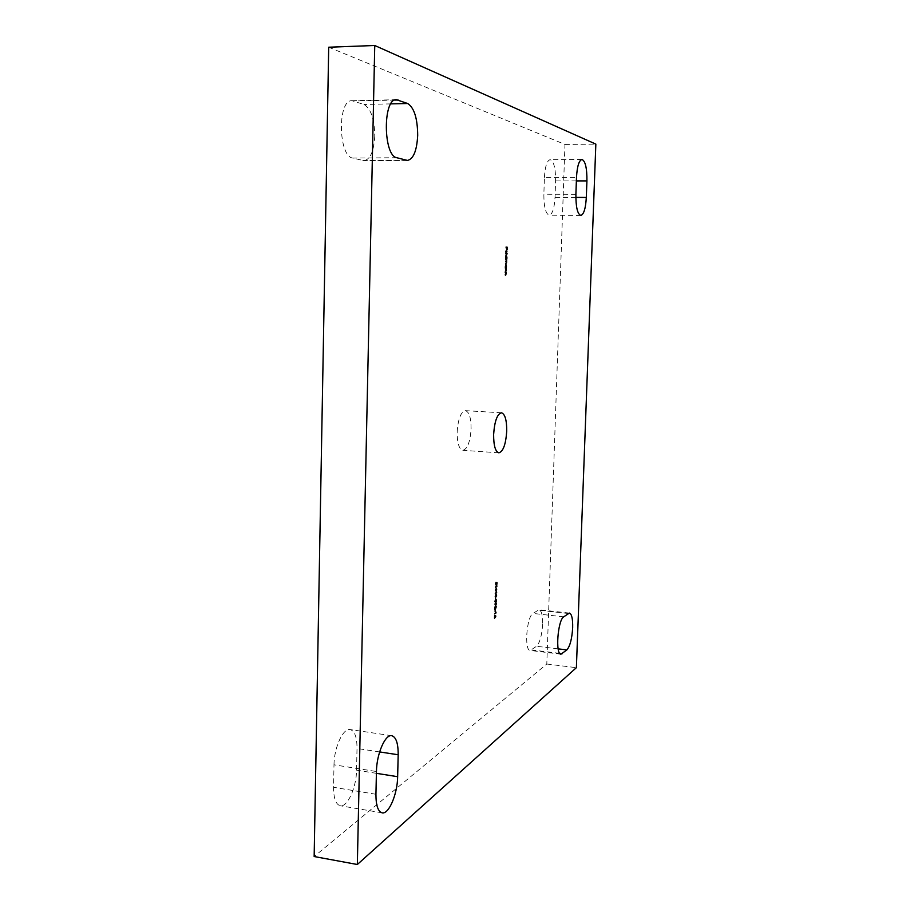 <?xml version="1.0" encoding="UTF-8"?>
<svg xmlns="http://www.w3.org/2000/svg" width="910" height="910" viewBox="0 0 910 910"><rect width="100%" height="100%" fill="white"/><g stroke="black" fill="none" stroke-linecap="round" stroke-linejoin="round"><path stroke-width="0.68" stroke-dasharray="4.55 3.41" d="M374.772 135.931C373.953 151.094 370.37 159.352 364.023 160.706L352.693 158.056C338.19 156.247 337.371 99.429 351.999 100.714L363.954 104.457C370.893 108.574 374.499 119.062 374.772 135.931M542.622 624.249C541.928 635.282 539.903 642.631 536.525 646.282L530.234 650.468C524.069 650.809 526.583 616.775 532.964 613.42L539.05 609.745C541.564 610.644 542.758 615.479 542.622 624.249M457.15 432.136C458.071 419.01 460.813 411.843 465.397 410.649C469.207 411.855 471.107 417.929 471.096 428.883C470.208 441.896 467.456 449.039 462.826 450.302C459.072 449.165 457.184 443.102 457.15 432.136M328.703 47.218L564.973 144.44L546.796 664.016L314.155 856.538M546.796 664.016L576.383 667.678M564.973 144.44L595.845 144.121M544.419 177.416C545.067 166.507 546.978 160.592 550.152 159.66C553.815 161.161 555.635 168.248 555.601 180.931L555.032 197.333C554.395 208.254 552.45 214.214 549.219 215.192C545.647 213.827 543.861 206.843 543.861 194.251L544.419 177.416L576.496 177.359M333.993 764.809C334.084 747.349 343.207 727.807 350.1 729.547C354.707 730.901 357.016 737.202 357.016 748.464L356.561 770.178C356.481 787.298 347.404 807.511 340.249 805.748C335.836 804.463 333.606 798.309 333.56 787.298L333.993 764.809L376.444 771.521M507.086 247.634L507.041 249.386L506.517 247.588L506.324 249.294L506.028 247.088M505.698 251.319L505.983 252.514M505.801 252.843L505.573 251.342M506.483 250.273L506.495 251.501M506.62 251.49L506.404 252.673M506.335 253.048L506.108 250.204M506.915 254.265L505.505 254.095M506.79 258.36L505.687 258.201M505.368 258.201L505.721 256.518M505.414 256.518L506.267 254.936M506.301 255.323L506.449 256.654L505.971 255.323M506.449 256.654L506.21 257.871M505.926 255.323L505.812 257.837M505.903 257.871L506.335 256.643M506.301 260.021L506.506 260.681M506.324 260.681L506.244 261.318M506.085 261.716L506.449 262.842M506.267 262.842L506.176 263.479M505.858 263.479L506.449 262.774M506.142 262.762L505.573 261.648M505.914 261.306L506.517 260.601M506.21 260.601L505.334 259.475M505.38 267.915L506.392 268.006M505.073 267.904L505.107 266.232L505.516 267.54M505.107 266.232L505.994 264.639M506.005 265.037L506.153 266.346L505.676 265.026M506.153 266.346L505.926 267.574M505.63 265.026L505.232 266.255M505.585 267.574L506.028 266.334M505.573 271.226L505.357 268.803M505.858 269.258L506.21 270.486M506.028 270.475L505.914 271.226M505.744 272.909L506.096 274.126M505.914 274.126L505.801 274.877M505.562 274.843L506.096 274.058M505.789 274.046L505.858 272.966M505.55 272.954L504.925 272.841M495.711 584.482L496.007 582.445L496.985 582.514M496.667 582.866L496.792 584.186M496.485 584.254L496.53 582.844M496.189 583.299L495.95 584.538M495.575 584.891L495.552 583.731M495.256 583.697L495.984 582.241M495.677 582.582L495.552 583.651M495.393 583.64L495.609 584.504M495.484 587.007L496.746 585.494M496.587 585.619L496.564 586.222M495.597 591.182L495.358 590.146M495.051 590.112L496.121 588.349M496.462 588.645L496.667 589.282M496.507 589.27L496.143 590.715M495.586 590.806L496.223 588.656M495.7 588.759L495.404 590.783M495.29 593.343L496.553 591.83M496.394 591.955L496.371 592.558M495.927 596.653L496.462 595.72M496.166 595.697L496.28 594.992M495.995 594.594L496.473 595.618M496.314 595.606L496.121 596.687M495.256 597.62L495.154 596.494M494.858 596.46L495.609 594.867M495.097 595.652L495.165 596.391M495.006 596.38L495.199 597.267M495.256 597.256L495.893 595.845M495.734 595.731L495.825 596.607M495.302 597.961L495.256 599.542L495.597 597.984M495.12 602.227L495.006 601.385M494.71 601.351L495.347 599.952M495.108 600.225L495.006 601.283M494.847 601.271L495.006 601.942M496.143 600.065L495.358 601.965M495.199 601.703L495.859 600.054M494.96 603.956L496.2 603.057M495.904 603.023L496.234 602.158M496.075 602.045L496.041 603.159M496.03 603.41L496.166 604.217M495.87 604.285L495.893 603.387M494.653 609.017L494.676 609.837M494.596 608.767L494.812 607.698M494.517 607.664L495.302 605.048M495.836 605.457L496.121 606.765M495.961 606.754L495.45 609.04M495.324 605.4L494.847 608.471M495.484 609.029L495.563 605.446M494.926 609.984L494.881 611.565L495.222 610.018M494.665 613.602L495.927 612.055M495.757 612.168L495.745 612.783M495.233 617.06L495.836 616.024M495.54 616.002L495.324 615.24M495.632 615.274L495.836 615.945M495.677 615.922L495.45 617.116M495.233 617.424L494.585 616.138M494.426 616.115L494.528 618.049M494.221 618.117L494.608 615.365M494.312 615.331L494.585 615.99M406.326 160.285L362.794 160.558M558.149 648.864L536.525 646.282M379.629 751.922L357.016 748.464M375.932 794.271L333.56 787.298M376.41 773.329L356.561 770.178M576.371 180.919L555.601 180.931M575.893 194.342L543.861 194.251M575.848 197.402L555.032 197.333M559.73 653.346L531.724 649.967M563.699 616.832L532.964 613.42M568.204 613.476L537.764 610.132M396.828 157.737L352.693 158.056M394.735 100.077L353.819 100.999M390.822 103.876L363.954 104.457M407.464 160.433L364.023 160.706M501.467 412.799L465.397 410.649M498.873 452.827L462.826 450.302M391.755 735.712L350.1 729.547M382.143 812.835L340.249 805.748M581.945 159.455L550.152 159.66M580.796 215.442L549.219 215.192M560.981 654.188L530.234 650.468M569.398 613.078L539.05 609.745M396.43 99.702L351.999 100.714"/><path stroke-width="1.36" d="M417.69 135.362C416.86 150.707 413.447 159.068 407.464 160.433L396.828 157.737C383.178 155.906 382.678 98.382 396.43 99.702L407.669 103.513C414.175 107.687 417.519 118.3 417.69 135.362M572.674 627.661C571.98 638.786 570.047 646.202 566.873 649.911L560.981 654.188C555.214 654.574 557.728 620.267 563.699 616.832L569.398 613.078C571.753 613.966 572.845 618.823 572.674 627.661M493.629 434.514C494.562 421.273 497.167 414.027 501.467 412.799C505.027 414.004 506.779 420.124 506.722 431.169C505.823 444.319 503.207 451.531 498.873 452.827C495.358 451.701 493.618 445.593 493.629 434.514M575.893 194.342L576.496 177.359C577.156 166.359 578.976 160.387 581.945 159.455C585.357 160.968 587.018 168.123 586.927 180.908L586.313 197.436C585.665 208.447 583.822 214.453 580.796 215.442C577.463 214.066 575.825 207.036 575.893 194.342M375.932 794.271L376.444 771.521C376.615 753.889 385.283 734.017 391.755 735.712C396.089 737.032 398.227 743.379 398.182 754.765L397.647 776.696C397.488 793.998 388.866 814.53 382.143 812.835C377.991 811.583 375.921 805.395 375.932 794.271M495.927 612.055L496.03 612.965L494.653 613.829L495.927 612.055M495.472 609.393L494.687 609.381L495.597 605.082L496.257 606.788L495.45 609.04M495.006 601.385L495.347 599.952L495.358 601.965L496.246 599.701L496.189 601.772L496.2 600.077L495.347 602.34L495.006 601.385M496.462 595.72L496.291 594.617L496.61 595.64L495.472 597.677L495.609 594.867L495.495 597.301L496.462 595.72M495.358 590.146L496.45 588.247L496.041 591.147L495.358 590.146M496.985 582.514L496.928 584.197L496.473 582.866L495.882 584.914L495.984 582.241L495.927 584.538L496.303 582.48L496.985 582.514M505.357 268.803L506.358 268.894L505.823 271.624L505.277 271.191L506.21 270.406L505.357 268.803M505.653 259.1L506.665 259.214L506.574 262.853L505.505 263.809L506.449 262.774L505.585 261.261L506.517 260.601L505.653 259.1L506.665 259.214M505.823 253.708L507.234 253.879M506.028 247.088L507.405 247.281L507.348 249.386L507.257 247.656L506.631 249.294L506.028 247.088M576.383 667.678L357.346 864.5L374.749 45.5L595.845 144.121L576.383 667.678M506.005 251.319L506.108 252.855L505.88 251.353L506.768 250.239L506.335 253.048L506.415 250.216L505.88 251.319M507.109 257.985L505.687 258.201L506.278 254.936L506.79 258.338M506.404 267.62L505.38 267.915L505.994 264.639L506.085 267.984M505.243 272.465L506.256 272.545L505.676 275.275L505.164 274.843L506.096 274.058L505.243 272.465L506.256 272.545M496.746 585.494L496.86 586.415L495.484 587.212L496.746 585.494M496.553 591.83L496.667 592.751L495.29 593.559L496.553 591.83M495.597 597.984L495.552 599.576L495.597 597.984M496.2 603.057L496.303 604.229L496.189 603.421L494.96 604.183L496.2 603.057M495.222 610.018L495.176 611.6L495.222 610.018M495.836 616.024L495.427 617.492L494.721 616.15L494.517 618.152L494.608 615.365L495.45 617.116L495.836 616.024M374.749 45.5L328.703 47.218L314.155 856.538L357.346 864.5M506.028 247.133L507.405 247.281M506.404 250.273L506.46 252.673L506.927 251.501M506.802 251.501L506.529 250.273M506.119 254.993L506.506 257.917M505.812 257.837L506.756 256.654M506.199 257.905L506.802 257.974M506.642 256.654L505.926 255.323M505.516 267.54L506.46 266.346M505.414 266.255L506.222 267.608M506.335 266.346L505.63 265.026M505.983 265.026L505.539 266.266M505.357 268.825L506.358 268.894M496.564 586.381L495.484 587.007M496.667 589.396L496.109 588.713L495.711 590.817L496.667 589.396M496.359 592.717L495.29 593.343M494.96 603.956L496.189 603.421M495.404 607.789L495.484 609.029L496.121 606.868L495.722 605.412L495.256 607.766M495.734 612.931L494.665 613.602M566.873 649.911L558.149 648.864M398.182 754.765L379.629 751.922M397.647 776.696L376.41 773.329M586.927 180.908L576.371 180.919M586.313 197.436L575.848 197.402M562.369 653.664L559.73 653.346M398.148 99.998L394.735 100.077M407.669 103.513L390.822 103.876"/></g></svg>
